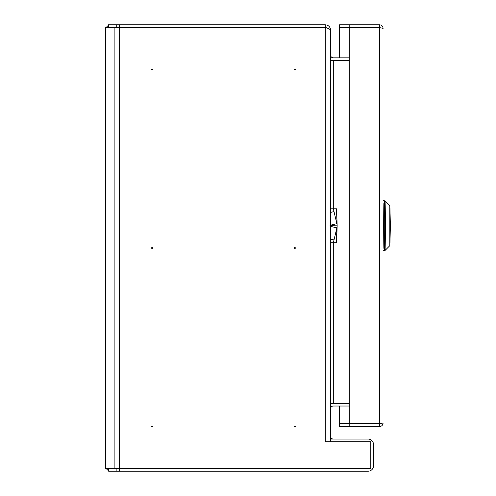 <?xml version="1.0" encoding="UTF-8"?>
<svg xmlns="http://www.w3.org/2000/svg" width="496" height="496" viewBox="0 0 496 496"><rect width="100%" height="100%" fill="white"/><g stroke="black" fill="none" stroke-linecap="round" stroke-linejoin="round"><path stroke-width="0.74" d="M151.615 426.56A0.446 0.446 0 0 1 152.061 426.114A0.446 0.446 0 0 1 152.508 426.56A0.446 0.446 0 0 1 152.061 427.006A0.446 0.446 0 0 1 151.615 426.56M294.463 426.56A0.446 0.446 0 0 1 294.909 426.114A0.446 0.446 0 0 1 295.356 426.56A0.446 0.446 0 0 1 294.909 427.006A0.446 0.446 0 0 1 294.463 426.56M294.463 248A0.446 0.446 0 0 1 294.909 247.554A0.446 0.446 0 0 1 295.356 248A0.446 0.446 0 0 1 294.909 248.446A0.446 0.446 0 0 1 294.463 248M151.615 248A0.446 0.446 0 0 1 152.061 247.554A0.446 0.446 0 0 1 152.508 248A0.446 0.446 0 0 1 152.061 248.446A0.446 0.446 0 0 1 151.615 248M151.615 69.44A0.446 0.446 0 0 1 152.061 68.994A0.446 0.446 0 0 1 152.508 69.44A0.446 0.446 0 0 1 152.061 69.886A0.446 0.446 0 0 1 151.615 69.44M294.463 69.44A0.446 0.446 0 0 1 294.909 68.994A0.446 0.446 0 0 1 295.356 69.44A0.446 0.446 0 0 1 294.909 69.886A0.446 0.446 0 0 1 294.463 69.44M326.535 27.801L325.264 27.478C328.513 28.415 330.299 29.345 330.621 30.281L330.621 441.738M330.621 59.793A5.357 5.357 0 0 0 333.3 60.512L349.19 60.512L330.621 60.524L330.565 29.394M108.643 468.522L108.643 471.2L368.119 471.2A5.357 5.357 0 0 0 373.476 465.843L373.476 444.416A5.357 5.357 0 0 0 368.119 439.059L330.795 439.059L330.795 441.738M326.889 28.03L325.264 27.478L325.264 24.8L108.475 24.8L108.475 27.478M119.325 24.8L119.325 27.478L325.264 27.478L325.264 441.738L370.797 441.738L370.797 468.522L119.313 468.522L119.313 27.478L105.636 27.478L105.636 468.522L119.313 468.522L119.313 471.2M106.349 468.522A5.357 5.357 0 0 0 108.643 470.661M108.475 25.426A5.357 5.357 0 0 0 106.349 27.478M330.621 30.157L330.603 30.157C330.305 26.908 328.519 25.122 325.264 24.8M330.621 436.381A2.678 2.678 0 0 0 333.3 439.059M349.19 406.026L333.3 406.026A2.678 2.678 0 0 0 330.621 408.704M349.19 403.347L333.3 403.347A5.357 5.357 0 0 0 330.621 404.066M330.621 55.155A2.678 2.678 0 0 0 333.3 57.834L349.19 57.834M330.621 403.167L333.3 403.167L333.3 242.73M333.3 208.804L333.3 60.636L330.621 60.636M333.3 60.524L349.19 60.636M349.19 403.167L333.3 403.167M380.097 423.683L379.545 423.882L379.545 426.56C381.709 426.349 382.893 425.159 383.104 422.989L379.583 423.758L379.583 27.602L383.104 28.371C382.893 26.201 381.709 25.011 379.545 24.8L379.545 27.478L349.19 27.478L349.19 24.8L339.568 24.8L339.568 27.478L349.19 27.478M349.234 423.758L349.234 27.602L349.19 423.758L379.583 423.758M349.234 27.602L379.583 27.602M370.382 423.758L369.917 423.882M379.545 423.882L339.568 423.882L339.568 426.56L379.545 426.56M349.19 423.882L349.19 426.56M349.19 27.602L339.524 27.602L339.524 57.834M339.524 406.026L339.524 423.758L349.19 423.758M339.568 27.602L339.568 57.834M339.568 406.026L339.568 423.758M380.097 27.677L379.545 27.478M369.917 27.478L370.382 27.602M379.545 24.8L349.19 24.8M383.104 203.199A24.998 0.36 90 0 1 383.309 225.767A24.998 0.36 90 0 1 383.104 248.341M383.104 247.647A23.659 0.341 -90 0 0 383.296 226.306A23.659 0.341 -90 0 0 383.104 204.96M330.528 242.73L336.449 242.73L336.877 227.881L334.006 239.934A3.571 0.36 103.5 0 0 333.486 242.73M330.621 226.387L336.877 227.881L337.144 225.835L336.66 242.73M336.66 208.804L337.144 225.705L336.449 208.804L333.486 208.804A3.571 0.36 76.5 0 0 334.006 211.606L336.877 223.653L330.621 225.153M333.486 208.804L330.528 208.804M330.001 225.835L337.144 225.835L330.001 225.705M114.136 468.522L114.136 27.478M105.815 468.522L105.815 27.478M116.895 471.2L116.895 468.522M116.74 24.8L116.74 27.478M389.968 208.456L390.364 225.767L389.831 245.669L389.831 205.871L385.001 201.035A24.738 0.353 90 0 1 385.349 225.767A24.738 0.353 90 0 1 385.001 250.505L384.363 250.765A24.998 0.36 -90 0 0 384.722 225.767A24.998 0.36 -90 0 0 384.363 200.768L383.104 200.768M389.831 205.871L390.364 225.767L389.968 243.083M334.006 239.934L330.621 239.122M334.006 211.606L330.621 212.418M383.104 250.765L384.363 250.765M389.831 245.669L385.001 250.505M385.001 201.035L384.363 200.768"/></g></svg>

